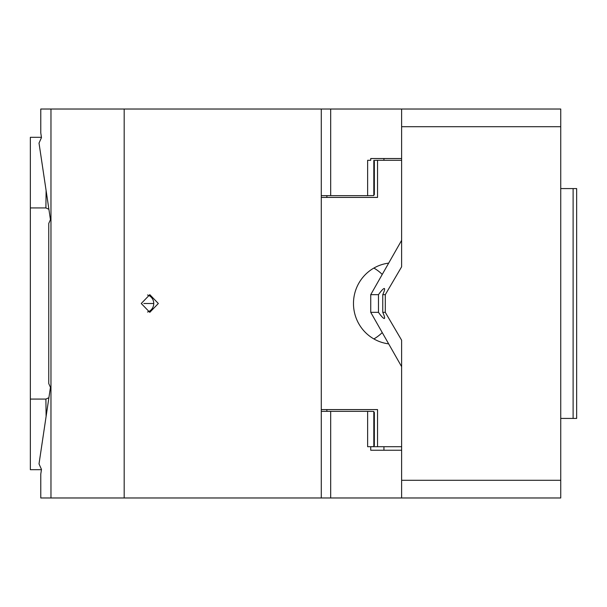 <?xml version="1.0" encoding="UTF-8"?>
<svg xmlns="http://www.w3.org/2000/svg" width="607" height="607" viewBox="0 0 607 607"><rect width="100%" height="100%" fill="white"/><g stroke="black" fill="none" stroke-linecap="round" stroke-linejoin="round"><path stroke-width="0.91" d="M383.943 160.294L383.943 158.526M321.285 109.025L560.739 109.025L560.739 497.975L40.775 497.975L40.775 474.105L41.481 469.408L39.015 463.907L50.449 387.349L48.757 383.571L48.757 223.429L50.449 219.651L39.015 143.093L41.481 137.592L40.775 132.895L40.775 109.025L321.285 109.025L321.285 497.975M401.622 158.526L370.725 158.526L370.725 160.294L367.637 160.294L367.637 195.651L330.678 195.651L330.678 109.025M560.739 126.704L401.622 126.704L401.622 109.025M401.622 126.704L401.622 266.799L385.293 294.661L385.293 312.339L382.759 312.339L382.759 294.661L385.293 294.661M382.759 312.339C384.55 316.308 385.043 318.372 384.239 318.531C383.214 318.326 381.287 316.27 378.472 312.339L378.472 294.661L370.74 294.661L370.74 312.339L401.622 366.651M370.74 294.661L401.622 240.349M321.285 195.651L330.678 195.651M401.622 497.975L401.622 480.296L560.739 480.296M401.622 480.296L401.622 340.201L385.293 312.339M374.208 193.883L373.813 195.553L367.637 195.651M560.739 188.58L576.65 188.58L576.65 418.42L560.739 418.42M383.943 446.706L383.943 450.242M330.678 497.975L330.678 411.349L321.285 411.349M374.208 444.939L373.813 446.608L370.725 446.706L370.725 450.242L401.622 450.242M321.285 409.581L377.539 409.581L377.539 446.706L367.637 446.706L367.637 411.349L330.678 411.349M573.114 188.58L573.114 418.42M373.813 446.608L373.813 411.447L367.637 411.349M378.472 294.661C381.287 290.73 383.214 288.674 384.239 288.469C385.043 288.628 384.55 290.692 382.759 294.661M373.813 195.553L373.813 160.392L374.208 162.061M373.813 160.392L377.539 160.294L377.539 197.419L321.285 197.419M373.813 411.447L374.208 413.117M378.472 312.339L370.74 312.339M326.885 195.651L326.885 197.419M326.885 409.581L326.885 411.349M377.539 446.706L401.622 446.706M401.622 160.294L377.539 160.294M388.67 343.865A40.661 40.047 -90 0 1 353.479 303.5A40.661 40.047 -90 0 1 388.67 263.135M50.965 109.025L50.965 497.975M124.185 109.025L124.185 497.975M141.256 303.5L149.8 312.339L158.336 303.5L149.8 294.661L141.256 303.5M147.509 312.013A8.839 8.536 90 0 0 147.509 294.987M373.874 338.934A40.661 40.047 90 0 0 382.243 332.56M382.243 274.44A40.661 40.047 90 0 0 373.874 268.066M48.901 397.722L45.897 399.072L46.102 416.455M45.897 399.072L30.35 399.072L30.35 469.689L41.435 469.689M48.901 209.278L45.897 207.928L30.35 207.928L30.35 399.072M45.897 207.928L46.102 190.545M41.435 137.311L30.35 137.311L30.35 207.928M143.844 303.5L153.761 303.5M374.344 194.559L374.344 161.386M374.344 445.614L374.344 412.441"/></g></svg>

